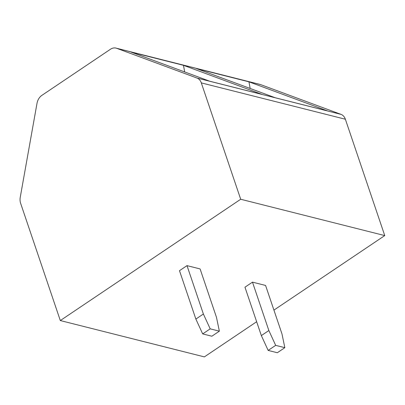 <?xml version="1.0" encoding="UTF-8"?>
<svg xmlns="http://www.w3.org/2000/svg" width="405" height="405" viewBox="0 0 405 405"><rect width="100%" height="100%" fill="white"/><g stroke="black" fill="none" stroke-linecap="round" stroke-linejoin="round"><path stroke-width="0.61" d="M116.032 48.109L260.086 84.442A10.419 7.933 104.2 0 1 260.709 84.635L341.02 114.372A10.419 7.933 104.2 0 1 345.364 119.227L384.75 235.583L240.697 199.25L201.31 82.893A10.419 7.933 -75.8 0 0 196.967 78.038L116.655 48.301A10.419 7.933 -75.8 0 0 116.032 48.109A10.419 7.933 -75.8 0 0 110.454 49.253L41.867 95.377A10.419 7.933 -75.8 0 0 37.007 103.336L20.25 197.26A10.419 7.933 -75.8 0 0 20.63 203.315L60.315 320.558L240.697 199.25M60.315 320.558L204.368 356.891L256.654 321.727M273.927 310.114L384.75 235.583M248.953 81.83L327.64 110.96L275.253 97.752L196.572 68.617L248.953 81.83L250.163 88.457M183.475 65.311L262.156 94.446L209.775 81.233L131.093 52.103L183.475 65.311L184.685 71.943M195.863 319.074L202.682 333.907L211.85 336.216L219.363 331.163L216.478 317.323L200.1 268.935L187.004 265.634L179.486 270.687L195.863 319.074L203.381 314.017L187.004 265.634M252.482 282.148L265.579 285.449L281.956 333.836L284.842 347.677L277.329 352.735L268.161 350.421L261.341 335.588L244.964 287.201L252.482 282.148L268.859 330.536L275.678 345.364L284.842 347.677M219.363 331.163L210.195 328.85L203.381 314.017M202.682 333.907L210.195 328.85M268.859 330.536L261.341 335.588M275.678 345.364L268.161 350.421M116.655 48.301L260.709 84.635M196.967 78.038L341.02 114.372M201.31 82.893L345.364 119.227"/></g></svg>
